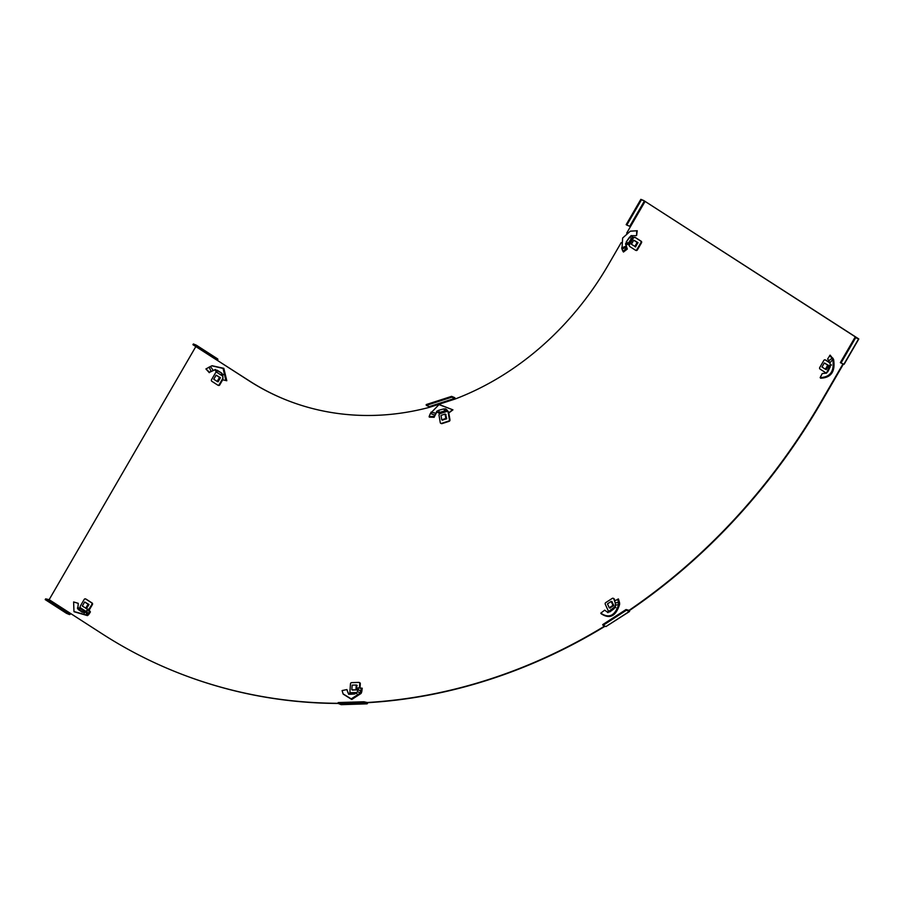 <?xml version="1.0" encoding="UTF-8"?>
<svg xmlns="http://www.w3.org/2000/svg" width="904" height="904" viewBox="0 0 904 904"><rect width="100%" height="100%" fill="white"/><g stroke="black" fill="none" stroke-linecap="round" stroke-linejoin="round"><path stroke-width="1.36" d="M605.126 626.212A587.012 503.833 112.4 0 1 367.634 702.679L365.871 702.544M338.277 703.47A587.012 503.833 112.4 0 1 172.189 670.429A587.012 503.833 112.4 0 1 171.975 670.339M621.206 242.6L608.437 264.635A293.506 251.911 -67.6 0 1 455.04 399.059L454.678 398.393L429.264 406.608L429.626 407.275A293.506 251.911 -67.6 0 1 283.754 398.958A293.506 251.911 -67.6 0 1 249.029 380.787L217.118 360.233L249.447 380.957A293.506 251.911 -67.6 0 0 283.958 399.037M626.811 225.073L641.478 199.761L644.405 200.97L629.738 226.282L626.811 225.073L626.167 224.655L640.846 199.343L643.772 200.552L858.8 338.966L855.67 337.712L840.991 363.024L844.133 364.278L858.8 338.966M843.443 364.029L821.544 401.805A587.012 503.833 112.4 0 1 629.444 610.539L628.653 610.618M338.152 703.301A587.012 503.833 112.4 0 1 171.771 670.259A587.012 503.833 112.4 0 1 102.31 633.919L49.144 599.668L195.829 346.571M604.708 626.043A587.012 503.833 112.4 0 1 367.216 702.51L363.962 701.764L363.905 702.623L338.152 703.414L341.079 704.623A1.469 0.701 -91.8 0 0 341.226 704.657L366.979 703.854A1.469 0.701 88.2 0 0 367.634 702.679M843.025 363.86L821.126 401.636A587.012 503.833 112.4 0 1 629.026 610.369L626.043 609.533L626.382 610.268L603.036 625.342L605.962 626.551L629.546 611.488L629.444 610.539M644.405 200.97L857.76 338.424M626.687 233.142L630.438 226.667L629.738 226.282M641.478 199.761L640.846 199.343M855.67 337.712L857.806 338.345M855.026 337.294L840.358 362.606L840.991 363.024M455.39 398.924A1.469 0.61 72.1 0 0 454.531 397.568L451.604 396.359L426.191 404.574L426.326 405.399L451.74 397.184L451.604 396.359M451.74 397.184L454.678 398.393M429.264 406.608L426.326 405.399M217.536 360.413A1.469 0.746 122.8 0 0 217.638 358.888A1.469 0.746 122.8 0 0 217.582 358.854L196.304 345.158A1.469 0.746 -57.2 0 1 196.371 345.192A1.469 0.746 -57.2 0 1 196.417 345.226L217.638 358.888M214.406 358.492L217.118 360.233L214.203 358.402L214.643 357.645L217.582 358.854M214.203 358.402L192.936 344.707L193.377 343.949L214.643 357.645M196.304 345.158L193.377 343.949M70.41 613.375L66.907 612.55L66.467 613.319L69.393 614.528A1.469 0.746 122.8 0 0 70.783 613.613M49.144 599.668L45.641 598.855L45.2 599.612L66.467 613.319M66.907 612.55L45.641 598.855M626.382 610.268L629.546 611.488M626.043 609.533L602.708 624.607L603.036 625.342M363.905 702.623L366.832 703.832A1.469 0.701 88.2 0 0 366.979 703.854M363.962 701.764L338.209 702.555L338.152 703.414M86.863 610.471L85.496 611.692L87.462 615.601L88.694 614.562L87.699 614.313L86.863 610.471L87.439 609.183L89.417 611.827L86.739 615.082L73.97 611.533L73.62 601.951L78.252 603.341L77.947 607.544L78.252 603.341M85.496 611.692L83.756 612.245L84.321 613.014L83.756 612.245L85.032 611.759L79.224 607.895L77.484 608.358L77.744 607.07M86.434 608.697L85.733 608.256M86.411 608.697L88.931 604.606L85.315 602.279M77.495 608.392L77.947 607.544M83.88 612.629L77.721 608.878M79.224 607.895L85.383 611.748M86.004 611.386L80.196 607.646L79.71 608.087M80.196 607.646A1.175 1.006 -67.6 0 0 80.196 607.239L80.162 606.979A1.175 1.006 112.4 0 1 80.32 606.109L84.185 599.442A1.175 1.006 112.4 0 1 85.62 598.968L91.575 602.81A1.175 1.006 112.4 0 1 91.846 604.369L88.818 609.578M85.891 599.081A1.175 1.006 112.4 0 1 86.185 599.205L85.62 598.968M89.191 610.132L92.4 604.595A1.175 1.006 112.4 0 0 92.14 603.036L86.185 599.205M85.202 611.827L84.445 612.776M88.694 614.562L90.411 611.929L88.502 609.093L87.439 609.183M90.411 611.929L89.417 611.827M87.462 615.601L74.071 611.748M80.512 608.72L78.614 609.782L82.343 612.268L84.241 611.217M88.954 604.46L84.66 602.007L82.309 606.053L86.603 608.618M85.71 608.245L88.061 604.2L88.954 604.561M88.061 604.2L84.66 602.007M209.061 367.047L211.14 371.397L209.479 372.245L205.909 368.934L211.818 365.815L223.073 368.436L225.898 380.539L226.791 380.742L223.83 368.323L212.044 365.736M216.768 375.465L220.384 377.804L218.067 381.804L217.197 381.443L217.751 381.68M211.513 371.431L215.039 369.612L221.525 372.968L222.757 374.437L222.859 379.816L225.898 380.539M223.231 374.561L222.644 375.567L222.757 374.437M222.316 374.81L223.186 374.437M215.355 370.075L216.757 371.883L217.005 370.154L221.525 372.968L221.277 374.708L222.327 375.16M223.062 377.974A1.175 1.006 112.4 0 1 223.051 377.974L219.186 384.652A1.175 1.006 112.4 0 1 217.751 385.115L211.796 381.273A1.175 1.006 112.4 0 1 211.536 379.714L215.401 373.047A1.175 1.006 112.4 0 1 216.067 372.493L216.293 372.414A1.175 1.006 -67.6 0 0 216.644 372.233L216.836 371.804M217.887 385.183L218.452 385.409A1.175 1.006 112.4 0 0 219.751 384.878L222.938 379.375M216.711 371.86L215.683 371.228M213.615 370.414L215.039 369.612M214.248 370.199L215.423 369.465M211.604 371.205L213.932 370.324M210.937 371.702L209.479 372.245M209.299 372.685L205.909 368.934M213.321 370.504L210.372 366.414M220.406 377.657L216.112 375.194L213.762 379.239L217.163 381.431L219.514 377.386L216.112 375.194M219.514 377.386L220.406 377.759M358.21 689.56L357.464 691.583L361.08 693.436L361.758 691.775L358.21 689.56L358.221 687.842L361.317 688.385L360.221 693.097L351.238 698.882L343.113 693.91L342.096 690.554L346.91 689.582L347.656 691.978M357.464 691.583L356.097 693.097L356.911 693.707L356.097 693.097L356.967 692.498L354.797 693.989L356.718 692.464M356.73 685.198L356.854 689.91L352.481 690.012M348.91 694.43L347.757 692.181M349.645 692.939L351.373 692.905L350.187 694.306L354.797 693.989L348.515 693.82L346.91 689.582M348.515 693.82L348.153 692.724M350.458 693.142L350.515 692.713A1.175 1.006 -67.6 0 0 350.334 692.385L350.176 692.204A1.175 1.006 112.4 0 1 349.938 691.39L350.481 683.819A1.175 1.006 112.4 0 1 351.599 682.633L358.809 682.407A1.175 1.006 112.4 0 1 359.758 683.526L359.464 687.548M359.43 682.644A1.175 1.006 112.4 0 1 360.312 683.763L359.758 683.526M360.029 687.695L360.312 683.763M361.758 691.775L362.233 688.215L358.221 687.842M362.233 688.215L361.317 688.385M361.08 693.436L351.758 699.493L343.215 694.114M355.939 689.616L356.278 685.017L352.153 685.142L351.825 689.741L356.831 689.989M351.825 689.741L352.922 690.204M356.278 685.017L357.182 685.39M619.624 604.403L619.522 602.539L615.251 602.821L614.539 601.07L617.714 599.262L618.743 604.267C615.036 615.782 609.059 618.743 600.787 613.127L601.103 613.703C609.691 619.409 615.873 616.313 619.624 604.403L615.432 605.138L615.319 606.776M615.206 607.149L615.737 607.748M611.838 601.691L613.872 605.567L609.838 608.008M607.816 612.471L604.697 610.155L600.787 613.127M608.132 612.415L607.285 611.838L608.132 612.415L608.516 611.556M609.014 611.24A1.175 1.006 -67.6 0 0 608.991 611.228L608.765 611.172A1.175 1.006 112.4 0 1 608.177 610.652L605.251 604.2A1.175 1.006 112.4 0 1 605.748 602.606L612.279 598.391A1.175 1.006 112.4 0 1 613.658 598.764L614.652 600.968M613.432 598.448A1.175 1.006 112.4 0 1 614.211 599.002L613.658 598.764M614.98 600.674L614.211 599.002M615.251 602.821L615.432 605.138M617.364 599.465L614.539 601.07M619.522 602.539L618.426 598.923L617.714 599.262M614.844 607.228L614.031 608.754L614.404 607.488M608.471 612.008L609.895 611.838L614.031 608.754L609.895 611.838L610.268 610.573M612.98 605.352L611.206 601.42L607.477 603.838L609.251 607.759L612.98 605.352L613.872 605.714M609.251 607.759L610.177 608.143M611.206 601.42L612.177 601.827M430.383 413.456L434.767 415.128L434.033 416.473L429.151 416.462L430.383 413.456L439.005 404.619L452.938 409.84L449.243 412.631L452.136 409.919M435.05 415.433L437.163 411.422M445.638 414.326L446.712 418.755L442.372 420.077M436.395 412.834L436.666 411.354L438.53 410.337L443.853 408.902L445.751 408.902L449.243 412.631M445.638 409.67L446.056 409.173L446.35 410.484L445.751 408.902M439.197 413.139L438.157 412.71L439.412 412.405L438.53 410.337L443.853 408.902L444.734 410.981L446.825 410.676L439.197 413.139L439.48 413.84L447.288 411.32A1.175 1.006 -67.6 0 0 447.548 411.569L447.751 411.704A1.175 1.006 112.4 0 1 448.181 412.382L449.412 419.648A1.175 1.006 112.4 0 1 448.576 421.083L441.457 423.388A1.175 1.006 112.4 0 1 440.259 422.609L439.028 415.343A1.175 1.006 112.4 0 1 439.197 414.461L439.333 414.235A1.175 1.006 -67.6 0 0 439.48 413.84M446.994 410.834L447.842 411.546L447.152 410.054L446.825 410.676M447.842 411.546A1.175 1.006 -67.6 0 0 448.113 411.806L447.548 411.569M440.824 423.366L441.378 423.592A1.175 1.006 112.4 0 0 442.022 423.614L449.13 421.309A1.175 1.006 112.4 0 0 449.966 419.885L448.734 412.619A1.175 1.006 112.4 0 0 448.305 411.93L448.113 411.806M436.835 411.444L438.157 412.71M436.033 413.433L436.236 412.676M435.005 414.766L435.886 413.23L431.005 412.179M434.779 415.908L434.146 417.309L434.033 416.473M434.146 417.309L429.298 417.128L429.151 416.462M439.22 404.54L452.938 409.84M439.412 412.405L444.734 410.981M441.74 419.806L445.808 418.495L445.062 414.077L440.994 415.399L441.74 419.806L442.711 420.213M445.062 414.077L445.988 414.461M445.808 418.495L446.689 418.857M827.894 358.549L830.121 355.136L833.601 359.521L832.098 358.3L828.866 360.628L827.612 359.035M832.686 357.916L832.098 358.3L829.669 355.509M828.866 360.628L830.414 364.787L831.42 364.832L830.493 364.787M824.979 363.25L828.595 365.589L826.279 369.589L825.397 369.227M833.601 359.521C835.477 371.544 831.149 377.782 820.629 378.211L820.131 377.589L822.301 373.499L826.527 373.126L830.256 364.617M826.674 372.663A1.175 1.006 -67.6 0 0 826.618 372.685L826.38 372.764A1.175 1.006 112.4 0 1 825.612 372.663L820.007 369.058A1.175 1.006 112.4 0 1 819.747 367.499L823.849 360.413A1.175 1.006 112.4 0 1 825.284 359.95L830.154 363.08M826.629 373.036A1.175 1.006 112.4 0 1 826.166 372.9L825.894 372.787M825.555 360.052A1.175 1.006 112.4 0 1 825.849 360.176L825.284 359.95M830.109 362.922L825.849 360.176M830.652 364.73L831.386 365.227M830.03 362.673L832.787 359.566C834.528 371.25 830.313 377.25 820.131 377.589M830.414 364.787L830.03 365.849M826.651 372.64L827.894 371.634L830.347 366.561L827.894 371.634L827.578 370.922M828.606 365.431L824.312 362.979L821.973 367.024L825.375 369.216L827.725 365.171L828.606 365.532M825.375 369.216L826.267 369.589M827.725 365.171L824.312 362.979M621.963 249.075L626.438 247.255L626.743 248.171L622.946 251.267L621.963 249.075L622.641 238.023L630.291 231.198L637.23 230.735L636.608 235.469L636.676 230.915M623.466 252.035L622.867 251.154L623.466 252.035L627.353 249.018L625.489 243.797L627.478 244.317L628.269 243.266L632.45 236.961L631.387 235.56M625.941 243.899L626.63 243.775L625.93 243.91L626.291 241.876L628.269 243.266M635.478 246.916L634.823 246.487M635.501 246.916L637.975 242.611L634.405 240.509M631.5 238.52L629.534 237.13L626.291 241.876L631.015 235.673L636.111 235.673M632.45 236.961L631.602 236.419L632.924 237.164L628.529 244.758L629.184 245.233L633.681 237.458A1.175 1.006 -67.6 0 0 634.054 237.413L634.292 237.334A1.175 1.006 112.4 0 1 635.06 237.424L640.665 241.04A1.175 1.006 112.4 0 1 640.936 242.6L636.823 249.685A1.175 1.006 112.4 0 1 635.388 250.148L629.783 246.543A1.175 1.006 112.4 0 1 629.353 245.854L629.308 245.605A1.175 1.006 -67.6 0 0 629.184 245.233M634.246 237.695L631.659 236.441M635.331 237.537A1.175 1.006 112.4 0 1 635.625 237.662L635.06 237.424M635.523 250.227L636.077 250.453A1.175 1.006 112.4 0 0 637.376 249.922L641.49 242.826A1.175 1.006 112.4 0 0 641.218 241.266L635.625 237.662M628.529 244.758L626.054 243.888M626.913 248.137L625.93 243.91M626.201 245.425L625.658 244.204M626.302 246.046L621.624 247.945M630.506 231.13L637.23 230.735M638.032 242.69L633.738 240.238L631.387 244.283L635.693 246.848M634.8 246.476L637.139 242.43L638.032 242.792M637.139 242.43L633.738 240.238M645.117 201.355L630.438 226.667M455.04 399.059L429.626 407.275M858.597 338.921L843.918 364.233M69.834 613.759L48.567 600.064M629.308 611.477L605.962 626.551M366.832 703.832L341.079 704.623M92.14 603.036L91.575 602.81M88.151 615.093L87.281 614.709M219.751 384.878L219.186 384.652M216.644 372.233L222.915 376.267M361.487 692.6L360.56 692.441M355.939 692.543L350.515 692.713M619.635 603.443L618.765 603.51M442.022 423.614L441.457 423.388M833.183 358.685L832.471 358.899M626.529 246.769L626.212 246.137M626.822 247.775L626.382 246.95M83.733 612.596L84.377 613.183M222.565 375.533L221.231 374.685M348.3 693.56L348.65 694.148M351.125 692.882L355.724 692.566M607.443 612.098L607.951 612.686M614.946 607.341L615.839 607.578M614.923 606.787L608.573 611.511"/></g></svg>
